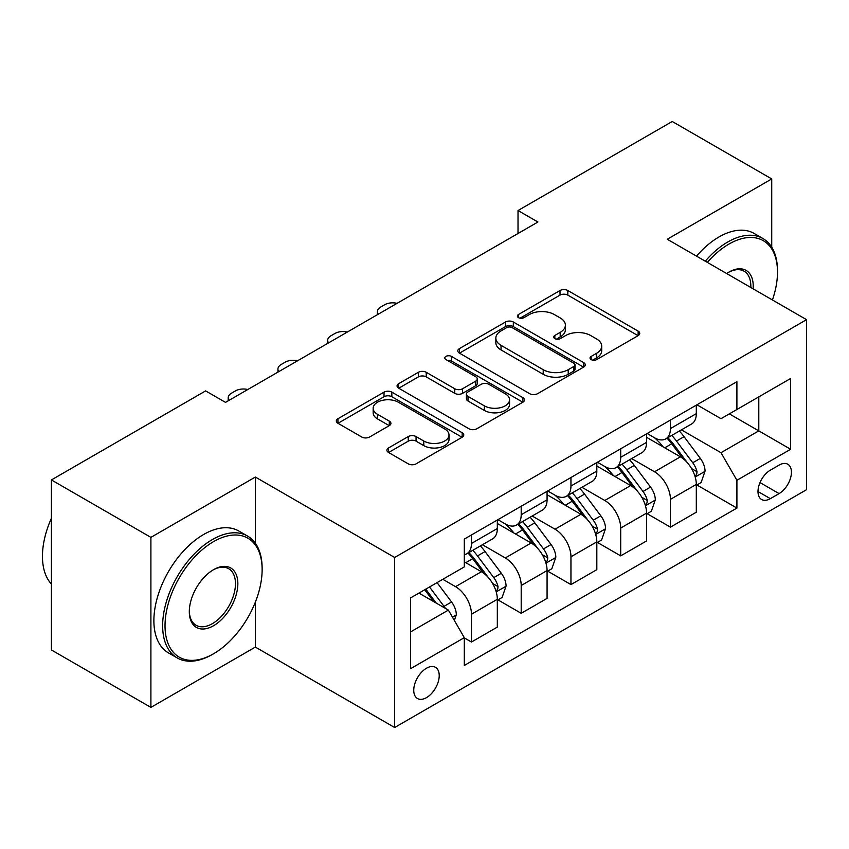 <?xml version="1.0" encoding="UTF-8"?>
<svg xmlns="http://www.w3.org/2000/svg" width="849" height="849" viewBox="0 0 849 849"><rect width="100%" height="100%" fill="white"/><g stroke="black" fill="none" stroke-linecap="round" stroke-linejoin="round"><path stroke-width="1.27" d="M591.159 359.605A3.863 2.229 0 0 0 596.635 359.605L638.14 335.642A5.529 3.194 0 0 0 639.753 333.381A5.529 3.194 0 0 0 638.14 331.131L567.822 290.528A5.529 3.194 0 0 0 560.011 290.528L518.506 314.491A3.863 2.229 0 0 0 517.37 316.072A3.863 2.229 0 0 0 518.506 317.653A3.863 2.229 0 0 0 523.971 317.653L529.341 314.554A17.68 10.209 0 0 1 554.344 314.554L560.202 317.929A17.68 10.209 0 0 1 565.381 325.146A17.68 10.209 0 0 1 560.202 332.362L554.832 335.472A3.863 2.229 0 0 0 553.697 337.042A3.863 2.229 0 0 0 554.832 338.624A3.863 2.229 0 0 0 560.298 338.624L565.678 335.525A17.68 10.209 0 0 1 590.671 335.525L596.529 338.91A17.68 10.209 0 0 1 601.708 346.127A17.68 10.209 0 0 1 596.529 353.343L591.159 356.442A3.863 2.229 0 0 0 590.034 358.023A3.863 2.229 0 0 0 591.159 359.605L591.159 356.442M426.485 697.634A18.009 10.4 120 0 0 438.254 681.768A18.009 10.4 120 0 0 435.495 667.335A18.009 10.4 120 0 0 426.485 668.227A18.009 10.4 120 0 0 414.726 684.092A18.009 10.4 120 0 0 417.485 698.525A18.009 10.4 120 0 0 426.485 697.634M388.524 447.954A5.529 3.194 0 0 0 386.9 450.203A5.529 3.194 0 0 0 388.524 452.464L408.252 463.851A5.529 3.194 0 0 0 416.063 463.851L462.153 437.235A5.529 3.194 0 0 0 463.777 434.985A5.529 3.194 0 0 0 462.153 432.725L391.845 392.132A5.529 3.194 0 0 0 384.024 392.132L337.934 418.748A5.529 3.194 0 0 0 336.321 420.998A5.529 3.194 0 0 0 337.934 423.258L361.759 437.012A5.529 3.194 0 0 0 369.58 437.012L389.298 425.625A5.529 3.194 0 0 0 390.922 423.364A5.529 3.194 0 0 0 389.298 421.115L377.487 414.291A14.773 8.532 0 0 1 373.157 408.252A14.773 8.532 0 0 1 382.283 400.378A14.773 8.532 0 0 1 398.383 402.224L444.674 428.947A14.773 8.532 0 0 1 449.004 434.985A14.773 8.532 0 0 1 439.878 442.87A14.773 8.532 0 0 1 423.778 441.013L416.063 436.566A5.529 3.194 0 0 0 408.252 436.566L388.524 447.954L388.524 452.464M255.358 477.053L150.899 537.375L51.407 479.929L51.407 649.963L150.899 707.397L255.358 647.087L394.647 727.508L394.647 557.475L255.358 477.053L255.358 543.264M771.73 247.208L771.73 178.937L667.261 239.248L806.55 319.67L394.658 557.475M771.73 178.937L672.238 121.492L518.017 210.531L518.017 233.507M51.407 479.929L205.617 390.901L225.516 402.384L537.916 222.013L518.017 210.531M529.734 393.713A5.529 3.194 0 0 0 537.544 393.713L583.645 367.097A5.529 3.194 0 0 0 585.258 364.847A5.529 3.194 0 0 0 583.645 362.587L513.327 321.994A5.529 3.194 0 0 0 505.516 321.994L459.426 348.61A5.529 3.194 0 0 0 457.802 350.86A5.529 3.194 0 0 0 459.426 353.12L529.734 393.713M447.487 360.432A3.863 2.229 0 0 1 451.413 360.984L451.413 356.389L522.899 397.661A5.529 3.194 0 0 1 524.512 399.911A5.529 3.194 0 0 1 522.899 402.171L476.809 428.777A5.529 3.194 0 0 1 468.988 428.777L398.68 388.184L398.68 383.674A5.529 3.194 0 0 0 397.056 385.934A5.529 3.194 0 0 0 398.68 388.184M398.68 383.674L418.408 372.287A5.529 3.194 0 0 1 426.219 372.287L454.735 388.746A5.529 3.194 0 0 0 462.546 388.746L475.631 381.19A5.529 3.194 0 0 0 477.255 378.941A5.529 3.194 0 0 0 475.631 376.68L445.948 359.541A3.863 2.229 0 0 1 444.812 357.96A3.863 2.229 0 0 1 447.2 355.901A3.863 2.229 0 0 1 451.413 356.389M779.085 465.114L770.34 470.166A17.447 10.071 120 0 0 758.932 485.543A17.447 10.071 120 0 0 761.606 499.52A17.447 10.071 120 0 0 770.34 498.66L779.085 493.598A17.447 10.071 120 0 0 790.493 478.231A17.447 10.071 120 0 0 787.819 464.244A17.447 10.071 120 0 0 779.085 465.114M394.658 727.508L806.55 489.693L806.55 319.67M696.912 404.793L720.992 418.695L736.9 409.505L736.9 381.71L464.297 539.094L464.297 566.899L410.576 597.919L410.576 668.683L464.297 637.663L464.297 665.467L736.911 508.073L736.911 480.279L720.992 452.708L681.418 429.859M736.911 409.505L790.631 378.484L790.631 449.259L736.911 480.279M150.899 537.375L150.899 707.397M729.344 413.877L758.794 430.878L758.794 396.876L790.631 378.484M720.981 452.708L758.794 430.878L790.631 449.259M410.566 631.921L448.378 610.091L418.928 593.09M464.297 637.896L471.46 642.035L471.46 614.23A22.509 13 -120 0 0 455.542 586.659L442.807 579.305M471.46 642.035L497.323 627.093L497.323 599.298A22.509 13 -120 0 0 481.404 571.727L464.297 561.847M497.928 599.872L521.201 613.307L521.201 585.513A22.509 13 -120 0 0 505.282 557.942L482.434 544.74M521.201 613.307L547.074 598.375L547.074 570.57A22.509 13 -120 0 0 531.156 542.999L497.323 523.472M547.669 571.144L570.952 584.59L570.952 556.785A22.509 13 -120 0 0 555.034 529.214L532.174 516.022M555.034 529.214L580.896 514.282L547.074 494.755M597.42 542.426L620.704 555.872L646.567 540.93L646.567 513.136A22.509 13 -120 0 0 630.648 485.564L604.775 500.496L581.926 487.294M630.648 485.564L596.826 466.027M647.161 513.709L670.445 527.144L670.445 499.35A22.509 13 -120 0 0 654.526 471.779L631.667 458.577M670.445 527.144L696.307 512.212L696.307 484.408A22.509 13 -120 0 0 680.389 456.836L646.567 437.309M647.161 433.521L654.526 437.766A22.509 13 -120 0 0 665.786 438.88A22.509 13 -120 0 0 670.445 428.575L670.445 420.075M597.42 462.238L604.775 466.494M547.669 490.955L555.034 495.211A22.509 13 -120 0 0 566.294 496.325A22.509 13 -120 0 0 570.952 486.021L570.952 477.52M497.928 519.684L505.282 523.929A22.509 13 -120 0 0 516.542 525.043A22.509 13 -120 0 0 521.201 514.738L521.201 506.237M696.912 484.991L736.911 508.073M570.952 584.59L596.826 569.658L596.826 541.853A22.509 13 -120 0 0 580.907 514.282M665.786 438.88L691.648 423.948A22.509 13 -120 0 0 696.307 413.643L696.307 405.143M604.785 466.494A22.509 13 -120 0 0 616.034 467.608L641.908 452.666A22.509 13 -120 0 0 646.567 442.361L646.567 433.86M616.034 467.608A22.509 13 -120 0 0 620.704 457.303L620.704 448.792M566.294 496.325L592.156 481.394A22.509 13 -120 0 0 596.826 471.089L596.826 462.578M620.704 555.872L620.704 528.067A22.509 13 -120 0 0 604.785 500.496M516.542 525.043L542.415 510.111A22.509 13 -120 0 0 547.074 499.806L547.074 491.306M464.297 554.673A22.509 13 -120 0 0 466.801 553.771L492.664 538.828A22.509 13 -120 0 0 497.323 528.524L497.323 520.023M466.801 553.771A22.509 13 -120 0 0 471.46 543.456L471.46 534.955M448.378 610.091L464.297 637.663M255.358 647.087L255.358 602.111M592.708 360.146L596.529 357.938A17.68 10.209 0 0 0 601.708 350.722L601.708 346.127M565.381 325.146L565.381 329.741A17.68 10.209 0 0 1 560.202 336.957L556.382 339.176M638.066 335.684L567.822 295.123A5.529 3.194 0 0 0 560.011 295.123L520.044 318.195M583.571 367.139L513.327 326.589A5.529 3.194 0 0 0 505.516 326.589L459.489 353.163M573.882 366.418A3.863 2.229 0 0 0 575.006 364.847A3.863 2.229 0 0 0 573.882 363.266L512.159 327.629A3.863 2.229 0 0 0 506.683 327.629L501.027 330.898A17.68 10.209 0 0 0 495.848 338.114A17.68 10.209 0 0 0 501.027 345.331L543.211 369.697A17.68 10.209 0 0 0 568.214 369.697L573.882 366.418L573.882 371.013A3.863 2.229 0 0 0 575.006 369.442L575.006 364.847M495.848 338.114L495.848 342.709A17.68 10.209 0 0 0 501.027 349.926L501.027 345.331M573.882 371.013L568.214 374.292A17.68 10.209 0 0 1 543.211 374.292L501.027 349.926M398.754 388.226L418.408 376.882L418.408 372.287M477.255 378.941L477.255 383.536A5.529 3.194 0 0 1 475.631 385.786L462.546 393.342A5.529 3.194 0 0 1 454.735 393.342L426.219 376.882A5.529 3.194 0 0 0 418.408 376.882M451.413 360.984L522.825 402.214M484.323 405.833A14.773 8.532 0 0 0 500.432 407.679A14.773 8.532 0 0 0 509.549 399.805A14.773 8.532 0 0 0 505.219 393.766L488.918 384.353A5.529 3.194 0 0 0 481.096 384.353L468.011 391.909A5.529 3.194 0 0 0 466.398 394.159A5.529 3.194 0 0 0 468.011 396.419L484.323 405.833L484.323 410.428A14.773 8.532 0 0 0 500.432 412.274A14.773 8.532 0 0 0 509.549 404.4L509.549 399.805M466.398 394.159L466.398 398.754A5.529 3.194 0 0 0 468.011 401.015L468.011 396.419M484.323 410.428L468.011 401.015M449.004 434.985L449.004 439.58A14.773 8.532 0 0 1 439.878 447.465A14.773 8.532 0 0 1 423.778 445.608L416.063 441.162A5.529 3.194 0 0 0 408.252 441.162L388.598 452.506M373.157 408.252L373.157 412.858A14.773 8.532 0 0 0 377.487 418.886L377.487 414.291M389.224 425.667L377.487 418.886M462.079 437.277L391.845 396.727A5.529 3.194 0 0 0 384.024 396.727L338.008 423.301M696.307 485.331L701.094 482.572L705.063 471.089A14.911 8.607 -120 0 0 700.308 458.386L684.05 436.673A43.055 24.854 -120 0 0 679.349 431.048M663.175 446.903A43.055 24.854 -120 0 0 654.367 437.67M694.949 476.193L696.689 474.326L697.018 471.726A14.911 8.607 -120 0 0 692.742 462.747L676.483 441.045A43.055 24.854 -120 0 0 671.782 435.42M667.781 437.734A35.743 20.631 60 0 1 673.65 444.398L687.403 462.769M667.006 438.18A43.055 24.854 60 0 1 671.708 443.804L682.522 458.227M397.056 303.348A11.26 6.495 -0 0 0 384.703 304.738L380.723 307.03A11.26 6.495 -0 0 0 377.423 311.625A11.26 6.495 -0 0 0 378.314 314.162M646.567 514.048L651.342 511.3L655.322 499.806A14.911 8.607 -120 0 0 650.557 487.103L634.299 465.401A43.055 24.854 -120 0 0 629.597 459.776M613.434 475.62A43.055 24.854 -120 0 0 604.615 466.398M645.208 504.922L646.938 503.043L647.267 500.443A14.911 8.607 -120 0 0 643.001 491.475L626.742 469.762A43.055 24.854 -120 0 0 622.041 464.138M618.03 466.451A35.743 20.631 60 0 1 623.898 473.116L637.663 491.486M617.265 466.897A43.055 24.854 60 0 1 621.967 472.522L632.77 486.955M347.305 332.065A11.26 6.495 -0 0 0 334.952 333.455L330.972 335.758A11.26 6.495 -0 0 0 327.682 340.353A11.26 6.495 -0 0 0 328.574 342.89M596.826 542.776L601.601 540.017L605.57 528.524A14.911 8.607 -120 0 0 600.816 515.821L584.558 494.118A43.055 24.854 -120 0 0 579.856 488.493M563.683 504.338A43.055 24.854 -120 0 0 554.875 495.116M595.457 533.639L597.197 531.761L597.526 529.16A14.911 8.607 -120 0 0 593.249 520.193L576.991 498.48A43.055 24.854 -120 0 0 572.29 492.855M568.289 495.169A35.743 20.631 60 0 1 574.157 501.844L587.911 520.214M567.514 495.614A43.055 24.854 60 0 1 572.215 501.239L583.03 515.672M297.564 360.793A11.26 6.495 -0 0 0 285.211 362.173L281.231 364.476A11.26 6.495 -0 0 0 277.931 369.071A11.26 6.495 -0 0 0 278.822 371.607M547.074 571.494L551.85 568.734L555.83 557.241A14.911 8.607 -120 0 0 551.065 544.549L534.806 522.835A43.055 24.854 -120 0 0 530.105 517.211M513.942 533.066A43.055 24.854 -120 0 0 505.123 523.833M545.716 562.356L547.446 560.489L547.775 557.878A14.911 8.607 -120 0 0 543.509 548.91L527.25 527.208A43.055 24.854 -120 0 0 522.549 521.583M518.537 523.897A35.743 20.631 60 0 1 524.406 530.561L538.17 548.932M517.773 524.332A43.055 24.854 60 0 1 522.475 529.967L533.278 544.389M247.812 389.511A11.26 6.495 -0 0 0 235.46 390.901L231.48 393.193A11.26 6.495 -0 0 0 228.19 397.788A11.26 6.495 -0 0 0 229.081 400.325M497.323 600.211L502.109 597.452L506.078 585.969A14.911 8.607 -120 0 0 501.324 573.266L485.066 551.563A43.055 24.854 -120 0 0 480.364 545.939M495.965 591.074L497.705 589.206L498.034 586.606A14.911 8.607 -120 0 0 493.757 577.628L477.499 555.925A43.055 24.854 -120 0 0 472.797 550.301M468.797 552.614A35.743 20.631 60 0 1 474.665 559.279L488.419 577.649M468.022 553.06A43.055 24.854 60 0 1 472.723 558.684L483.537 573.117M772.431 299.973A68.663 39.638 120 0 0 777.493 272.104A68.663 39.638 120 0 0 728.941 244.077A68.663 39.638 120 0 0 707.355 262.394M705.264 261.195A70.35 40.614 -60 0 1 727.752 242.007A70.35 40.614 -60 0 1 762.933 238.527A70.35 40.614 -60 0 1 777.493 270.725L777.493 272.104M726.67 273.548A34.331 19.824 -60 0 1 728.941 272.104L728.941 272.104A34.331 19.824 -60 0 1 753.116 288.819M696.509 256.143A70.35 40.614 -60 0 1 718.997 236.956A70.35 40.614 -60 0 1 754.177 233.464L762.933 238.527M750.803 287.482A32.644 18.848 120 0 0 744.074 271.181A32.644 18.848 120 0 0 728.346 272.465M212.377 654.441A70.35 40.614 -60 0 0 212.388 654.441L213.577 653.751A68.663 39.638 120 0 0 262.129 569.658A68.663 39.638 120 0 0 213.577 541.62A68.663 39.638 120 0 0 165.024 625.713A68.663 39.638 120 0 0 213.577 653.751L212.377 654.441A70.35 40.614 -60 0 1 177.208 657.922A70.35 40.614 -60 0 1 166.425 601.548A70.35 40.614 -60 0 1 212.377 539.55A70.35 40.614 -60 0 1 247.558 536.069A70.35 40.614 -60 0 1 262.129 568.278L262.129 569.658M213.577 625.713A34.331 19.824 -60 0 1 189.306 611.704A34.331 19.824 -60 0 1 213.577 569.658L213.577 569.658A34.331 19.824 -60 0 1 237.847 583.666A34.331 19.824 -60 0 1 213.577 625.713M189.306 611.004A32.644 18.848 120 0 0 196.066 625.267A32.644 18.848 120 0 0 212.377 623.654A32.644 18.848 120 0 0 233.708 594.884A32.644 18.848 120 0 0 228.699 568.724A32.644 18.848 120 0 0 212.972 570.008M177.208 657.922L168.452 652.87A70.35 40.614 -60 0 1 157.67 596.497A70.35 40.614 -60 0 1 203.622 534.499A70.35 40.614 -60 0 1 238.802 531.018L247.558 536.069M51.407 584.038A70.35 40.614 -60 0 1 51.407 518.283M454.353 620.428L456.338 614.687A14.911 8.607 -120 0 0 451.572 601.983L437.065 582.616M445.375 608.362A14.911 8.607 -120 0 0 444.016 606.356L429.509 586.988M425.774 589.142L436.195 603.055M424.733 589.737L433.574 601.548M455.542 586.659L481.404 571.727M505.282 557.942L531.156 542.999M654.526 471.779L680.389 456.836M670.445 428.575L696.307 413.643M670.445 499.35L696.307 484.408M620.704 528.067L646.567 513.136M620.704 457.303L646.567 442.361M570.952 556.785L596.826 541.853M570.952 486.021L596.826 471.089M521.201 585.513L547.074 570.57M521.201 514.738L547.074 499.806M471.46 614.23L497.323 599.298M471.46 543.456L497.323 528.524M760.004 482.582L779.085 493.598M757.998 491.539L770.34 498.66M596.529 357.938L596.529 353.343M554.832 338.624L554.832 335.472M560.202 336.957L560.202 332.362M518.506 317.653L518.506 314.491M560.011 295.123L560.011 290.528M567.822 295.123L567.822 290.528M638.14 335.642L638.14 331.131M459.426 353.12L459.426 348.61M505.516 326.589L505.516 321.994M513.327 326.589L513.327 321.994M583.645 367.097L583.645 362.587M543.211 374.292L543.211 369.697M568.214 374.292L568.214 369.697M426.219 376.882L426.219 372.287M454.735 393.342L454.735 388.746M462.546 393.342L462.546 388.746M475.631 385.786L475.631 381.19M522.899 402.171L522.899 397.661M408.252 441.162L408.252 436.566M416.063 441.162L416.063 436.566M423.778 445.608L423.778 441.013M389.298 425.625L389.298 421.115M337.934 423.258L337.934 418.748M384.024 396.727L384.024 392.132M391.845 396.727L391.845 392.132M462.153 437.235L462.153 432.725M695.204 477.011L704.967 471.375M676.483 441.045L684.05 436.673M664.756 447.816L671.708 443.804M692.742 462.747L700.308 458.386M691.564 468.574L697.018 471.726M645.452 505.739L655.226 500.093M626.742 469.762L634.299 465.401M615.016 476.533L621.967 472.522M643.001 491.475L650.557 487.103M641.823 497.291L647.267 500.443M595.711 534.456L605.475 528.81M576.991 498.48L584.558 494.118M565.264 505.251L572.215 501.239M593.249 520.193L600.816 515.821M592.071 526.019L597.526 529.16M545.96 563.174L555.734 557.538M527.25 527.208L534.806 522.835M515.523 533.979L522.475 529.967M543.509 548.91L551.065 544.549M542.331 554.737L547.775 557.878M496.219 591.891L505.983 586.256M477.499 555.925L485.066 551.563M465.772 562.696L472.723 558.684M493.757 577.628L501.324 573.266M492.579 583.454L498.034 586.606M452.453 617.159L456.242 614.973M444.016 606.356L451.572 601.983M377.423 311.625L377.423 314.682M327.682 340.353L327.682 343.399M277.931 369.071L277.931 372.117M228.19 397.788L228.19 400.845"/></g></svg>
